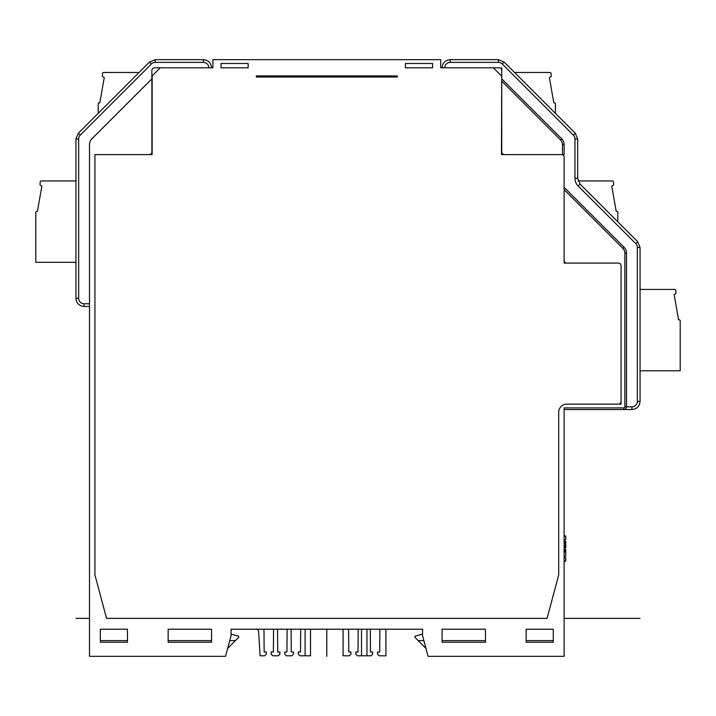 <?xml version="1.0" encoding="UTF-8"?>
<svg xmlns="http://www.w3.org/2000/svg" width="716" height="716" viewBox="0 0 716 716"><rect width="100%" height="100%" fill="white"/><g stroke="black" fill="none" stroke-linecap="round" stroke-linejoin="round"><path stroke-width="1.07" d="M564.118 189.633L622.965 248.479L624.119 247.324L564.118 187.332L624.119 247.324A8.136 8.136 0 0 1 626.5 253.079L626.5 406.822A2.712 2.712 -57.6 0 1 623.788 409.534L564.118 409.534M622.965 248.479A6.507 6.507 0 0 1 624.871 253.079L624.871 406.822A1.083 1.083 -57.6 0 1 623.788 407.905L564.118 407.905L564.118 656.33L428.07 656.33L422.547 635.718L422.547 629.212L231.071 629.212L239.108 629.212L231.071 629.212L231.071 635.718L225.549 656.33L89.5 656.33L89.5 144.596A8.136 8.136 0 0 1 91.881 138.841L151.881 78.841L151.881 70.517A2.712 2.712 0 0 1 154.593 67.805L212.903 67.805L212.903 59.67L440.716 59.67L440.716 67.805L440.716 62.382M566.83 263.076A2.712 2.712 0 0 1 564.118 260.364M149.17 154.593A2.712 2.712 0 0 0 151.881 151.881L151.881 78.841M621.076 401.39L621.076 404.11L618.364 404.11A2.712 2.712 0 0 0 621.076 401.39L621.076 265.788A2.712 2.712 0 0 0 618.364 263.076L564.118 263.076L564.118 157.305A2.712 2.712 0 0 0 561.407 154.593L501.468 154.593L501.746 70.517A2.712 2.712 0 0 0 499.034 67.805L440.716 67.805M127.466 642.234L127.466 629.212L100.347 629.212L100.347 642.234L127.466 642.234M211.542 629.212L168.153 629.212L168.153 642.234L211.542 642.234L211.542 629.212L168.153 629.212M553.271 642.234L553.271 629.212L526.153 629.212L526.153 642.234L553.271 642.234M485.466 642.234L485.466 629.212L442.076 629.212L442.076 642.234L485.466 642.234M160.286 67.805L152.15 75.941L152.15 154.593L94.924 154.593L94.924 574.966L106.55 618.364L547.069 618.364L558.695 574.966L558.695 412.246A8.136 8.136 0 0 1 566.83 404.11L618.364 404.11M263.971 629.212L264.159 651.99L266.334 651.99L266.334 654.164L264.705 655.793L260.096 655.793L258.619 631.763A2.712 2.712 0 0 0 255.916 629.212M305.114 629.212L305.114 655.793L299.959 655.793L298.33 654.164L298.33 651.99L300.505 651.99L300.693 629.212M305.114 655.793L310.538 655.793L310.538 629.212M291.099 629.212L291.278 651.99L293.453 651.99L293.453 654.164L291.824 655.793L286.4 655.793L284.771 654.164L284.771 651.99L286.946 651.99L287.125 629.212M277.531 629.212L277.719 651.99L279.893 651.99L279.893 654.164L278.264 655.793L272.841 655.793L271.212 654.164L271.212 651.99L273.378 651.99L273.566 629.212M385.933 629.212L385.933 655.793L379.158 655.793L377.529 654.164L377.529 651.99L379.695 651.99L379.883 629.212M370.288 629.212L370.476 651.99L372.642 651.99L372.642 654.164L371.022 655.793L366.95 655.793L366.95 629.212M358.188 629.212L358 651.99L355.834 651.99L355.834 654.164L357.454 655.793L366.95 655.793M348.594 629.212L348.781 651.99L350.947 651.99L350.947 654.164L349.319 655.793L343.08 655.793L343.08 629.212M361.526 655.793L361.526 629.212M624.871 406.822L626.5 406.822A2.712 2.712 -57.6 0 1 623.788 409.534L624.361 409.471L623.788 409.534L623.788 407.905M501.746 67.805L501.746 71.6M561.738 138.841L501.746 78.841L561.738 138.841A8.136 8.136 0 0 1 564.118 144.596L564.118 154.593L562.49 154.593L562.49 144.596A6.507 6.507 0 0 0 560.583 139.987L561.738 138.841A8.136 8.136 0 0 1 564.118 144.596L562.49 144.596M493.333 67.805L501.468 75.941M248.157 67.805L221.038 67.805L221.038 63.464L248.157 63.464L248.157 67.805M397.326 77.024L397.326 75.941L256.292 75.941L256.292 77.024L397.326 77.024M432.58 67.805L405.462 67.805L405.462 63.464L432.58 63.464L432.58 67.805M212.903 62.382L212.903 67.805M504.458 154.593A2.712 2.712 0 0 1 501.746 151.881L501.746 78.841M561.407 154.593L562.49 154.593M564.118 561.049L565.747 561.049L564.118 561.407M565.747 561.049L565.747 557.612L564.118 557.612M564.118 556.162L565.747 556.162L565.747 549.476L564.118 549.476M565.747 549.655L564.118 549.655M565.747 551.83L564.118 551.83M565.747 550.926L564.118 550.926M565.747 550.201L564.118 550.201M564.118 547.847L565.747 547.847L564.118 548.026M565.747 547.847L564.118 547.489M565.747 547.489L565.747 546.764L564.118 546.764M565.747 546.764L565.747 546.039L564.118 546.039M565.747 546.039L565.747 545.136L564.118 545.136M565.747 545.136L565.747 543.507L564.118 543.507M565.747 543.507L565.747 542.603L564.118 542.603M565.747 542.603L565.747 541.878L564.118 541.878M565.747 541.878L565.747 541.162L564.118 541.162M565.747 541.162L564.118 540.974M564.118 536.096L565.747 536.096L565.747 539.533L564.118 539.533M565.747 536.096L564.118 535.738M553.271 640.605L526.153 640.605M485.466 640.605L442.076 640.605M423.854 640.605L418.207 640.605L414.958 637.347L414.958 636.184L422.547 634.152M553.271 629.212L526.153 629.212M485.466 629.212L442.076 629.212M425.922 648.32L418.207 640.605M229.764 640.605L235.412 640.605L227.697 648.32M100.347 640.605L127.466 640.605M168.153 640.605L211.542 640.605M100.347 629.212L127.466 629.212M231.071 634.152L238.67 636.184L238.67 637.347L235.412 640.605M640.059 289.434L674.749 289.434A1.083 1.083 0 0 1 675.832 290.472L675.967 293.506L674.123 294.571L678.571 319.81L679.117 319.81A1.083 1.083 0 0 1 680.2 320.902L680.2 370.798L640.059 370.798M578.116 180.951L612.377 180.951A1.083 1.083 0 0 1 613.46 181.989L613.594 185.023L611.741 186.088L616.19 211.327L616.736 211.327A1.083 1.083 0 0 1 617.818 212.41L617.818 221.853M514.544 72.468L549.995 72.468A1.083 1.083 0 0 1 551.078 73.506L551.213 76.54L549.369 77.605L553.817 102.844L554.354 102.844A1.083 1.083 0 0 1 555.446 103.927L555.446 113.37M75.941 180.951L41.251 180.951A1.083 1.083 0 0 0 40.168 181.989L40.033 185.023L41.877 186.088L37.429 211.327L36.883 211.327A1.083 1.083 0 0 0 35.8 212.41L35.8 262.316L75.941 262.316M151.416 63.966L149.492 62.05L139.074 72.468L103.623 72.468A1.083 1.083 0 0 0 102.54 73.506L102.406 76.54L104.259 77.605L99.81 102.844L99.264 102.844A1.083 1.083 0 0 0 98.181 103.927L98.181 113.37L78.321 133.221L80.237 135.136L151.416 63.966A5.424 5.424 0 0 1 155.247 62.382L203.407 62.382L203.407 59.67C208.347 60.153 211.059 62.865 211.542 67.805C211.059 62.865 208.347 60.153 203.407 59.67L155.247 59.67L155.247 62.382M640.059 618.364L564.118 618.364M89.5 618.364L75.941 618.364M326.809 629.212L326.809 656.33M623.788 409.534L631.924 409.534L631.924 406.822L626.5 406.822M574.966 138.976L577.678 138.976L577.678 178.338L574.966 178.338L574.966 138.976A5.424 5.424 0 0 0 573.382 135.145L502.211 63.966A5.424 5.424 0 0 0 498.372 62.382L450.212 62.382A5.424 5.424 0 0 0 444.788 67.805M574.966 178.338A10.847 10.847 0 0 0 578.152 186.017L635.763 243.628A5.424 5.424 0 0 1 637.347 247.459L640.059 247.459L640.059 401.39C639.576 406.339 636.864 409.051 631.924 409.534C636.864 409.051 639.576 406.339 640.059 401.39L637.347 401.39A5.424 5.424 0 0 1 631.924 406.822M637.347 401.399L637.347 247.459M203.407 62.382A5.424 5.424 0 0 1 208.83 67.805M89.5 303.754L84.076 303.754A5.424 5.424 0 0 1 78.653 298.33L78.653 138.976A5.424 5.424 0 0 1 80.237 135.145M84.076 303.754L84.076 306.466L89.5 306.466M78.653 138.976L75.941 138.976L78.321 133.221L149.492 62.05L155.247 59.67L149.492 62.05M78.653 298.33L75.941 298.33L75.941 138.976L78.321 133.221M501.746 81.15L560.583 139.987M502.211 63.966L504.127 62.05L498.372 59.67L450.212 59.67C445.271 60.153 442.56 62.865 442.076 67.805C442.56 62.865 445.271 60.153 450.212 59.67L450.212 62.382M573.382 135.145L575.297 133.221L577.678 138.976L575.297 133.221L504.127 62.05L498.372 59.67L498.372 62.382M577.678 178.338L580.067 184.093L578.143 186.017M580.067 184.093L637.679 241.704L640.059 247.459L637.679 241.704L635.763 243.628M624.119 247.324A8.136 8.136 0 0 1 626.5 253.079L624.871 253.079M84.076 306.466C79.136 305.992 76.424 303.271 75.941 298.33"/></g></svg>
